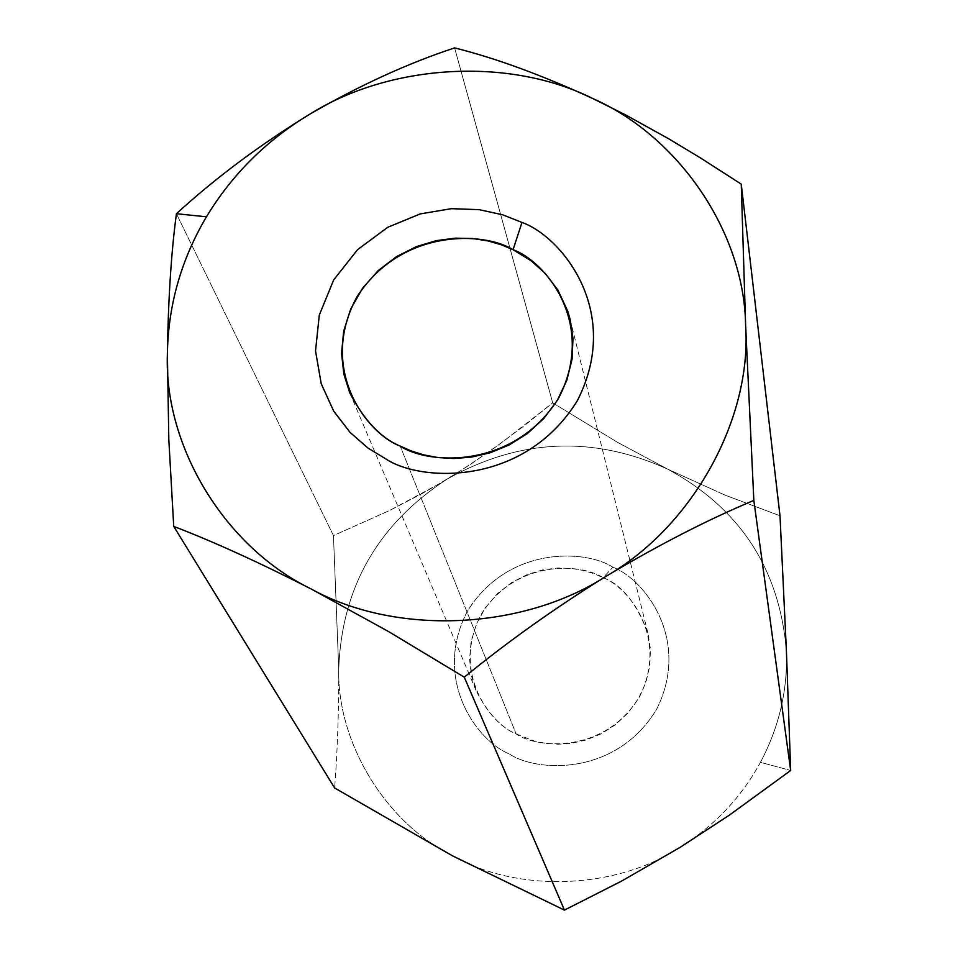 <?xml version="1.0" encoding="UTF-8"?>
<svg xmlns="http://www.w3.org/2000/svg" width="958" height="958" viewBox="0 0 958 958"><rect width="100%" height="100%" fill="white"/><g stroke="black" fill="none" stroke-linecap="round" stroke-linejoin="round"><path stroke-width="0.72" stroke-dasharray="4.79 3.59" d="M452.392 855.781C384.829 822 337.084 742.151 338.737 669.115C341.587 587.661 377.715 524.313 447.123 479.108C519.332 438.644 592.798 435.291 667.498 469.049C592.798 435.291 519.332 438.644 447.123 479.108C377.715 524.313 341.587 587.661 338.737 669.115L333.456 535.606L389.678 510.446L422.358 493.442L447.123 479.108L471.073 463.959L501.98 442.476L552.694 402.863L617.156 442.117L667.498 469.049L725.29 495.238L780.004 515.763L725.29 495.238L667.498 469.049C739.839 508.087 779.477 568.633 786.398 650.674C787.835 689.76 779.189 726.978 760.46 762.317C741.264 797.463 714.393 825.856 679.857 847.495C714.393 825.856 741.264 797.463 760.46 762.317L790.673 770.483L760.46 762.317C779.189 726.978 787.835 689.76 786.398 650.674C779.477 568.633 739.839 508.087 667.498 469.049L617.156 442.117L552.694 402.863L454.607 47.9L552.694 402.863L524.277 425.687L494.34 447.985L463.169 469.097L438.908 484.006L389.678 510.446L333.456 535.606L176.428 213.718L333.456 535.606L338.737 669.115C338.773 713.159 337.408 752.784 334.629 787.967C337.408 752.784 338.773 713.159 338.737 669.115C337.084 742.187 384.865 822.06 452.475 855.817C517.991 893.024 615.395 889.683 679.857 847.495C615.419 889.659 518.062 893.024 452.547 855.865M612.928 567.208C585.973 549.593 508.027 545.353 467.217 611.527C431.567 680.599 478.425 742.007 509.165 753.838C536.025 772.232 616.078 776.806 656.769 709.004C691.7 638.471 643.201 578.428 612.928 567.208C643.201 578.428 691.7 638.471 656.769 709.004C616.078 776.806 536.025 772.232 509.165 753.838C478.425 742.007 431.567 680.599 467.217 611.527C508.027 545.353 585.973 549.593 612.928 567.208L603.097 577.686C621.922 584.799 636.914 603.492 648.075 633.777L650.434 649.225L649.823 665.726L645.872 682.479L638.519 698.502L628.137 712.848L615.383 724.763L601.169 733.804L586.404 739.887L571.878 743.228L558.155 744.222L545.629 743.348L534.444 741.085L516.17 733.984C501.094 727.589 487.814 713.291 476.33 691.101L471.552 676.156L469.576 659.475L471.061 641.776L476.377 624.125L485.407 607.671L497.585 593.505L511.943 582.344L527.403 574.489L542.923 569.842L557.736 567.998L571.327 568.393L583.446 570.465L594.02 573.698L603.097 577.686C580.536 562.885 515.093 559.328 480.916 614.856C451.098 672.791 490.448 724.116 516.17 733.984L400.181 446.081L516.17 733.984C538.671 749.324 605.588 753.132 639.681 696.454C668.995 637.489 628.496 587.122 603.097 577.686L612.928 567.208M570.094 319.218L648.075 633.777M349.742 392.756L476.33 691.101"/><path stroke-width="1.44" d="M790.673 770.483L729.409 815.102L679.857 847.495L729.409 815.102L790.673 770.483L753.838 500.411C707.734 519.679 658.517 544.946 606.198 576.213C554.73 608.21 507.429 641.872 464.283 677.174L388.577 631.573L311.122 588.954C259.367 562.526 213.562 541.677 173.733 526.409L168.824 439.698L167.387 353.813C168.201 305.135 181.23 259.462 206.449 216.795L176.428 213.718C171.254 252.182 168.249 298.884 167.387 353.813C168.249 298.884 171.254 252.182 176.428 213.718C215.514 177.948 259.965 144.778 309.793 114.182C359.585 85.382 407.857 63.288 454.607 47.9C495.789 58.187 541.977 75.131 593.17 98.722L625.718 114.972L668.732 138.802L700.442 157.914L741.253 184.14L780.004 515.763L741.253 184.14L745.623 325.481L753.838 500.411L790.673 770.483L786.398 650.674L780.004 515.763L786.398 650.674L790.673 770.483M452.392 855.781L334.629 787.967L173.733 526.409L334.629 787.967L452.475 855.817L564.442 910.1L464.283 677.174L564.442 910.1L621.479 881.144L679.857 847.495L621.479 881.144L564.442 910.1L452.547 855.865M753.838 500.411L745.623 325.481C752.054 418.359 693.149 526.11 606.198 576.213C658.517 544.946 707.734 519.679 753.838 500.411M593.17 98.722C678.671 136.539 744.33 232.04 745.623 325.481L741.253 184.14L700.442 157.914L668.732 138.802L625.718 114.972L593.17 98.722C541.977 75.131 495.789 58.187 454.607 47.9C407.857 63.288 359.585 85.382 309.793 114.182C390.517 63.539 509.812 56.702 593.17 98.722C509.812 56.702 390.517 63.539 309.793 114.182C259.965 144.778 215.514 177.948 176.428 213.718L206.449 216.795C232.123 174.416 266.575 140.215 309.793 114.182C266.575 140.215 232.123 174.416 206.449 216.795C181.23 259.462 168.201 305.135 167.387 353.813L168.824 439.698L173.733 526.409C213.562 541.677 259.367 562.526 311.122 588.954C224.04 546.599 163.89 445.805 167.387 353.813C163.89 445.805 224.04 546.599 311.122 588.954L388.577 631.573L464.283 677.174C507.429 641.872 554.73 608.21 606.198 576.213C522.086 630.592 395.391 635.693 311.122 588.954C395.391 635.693 522.086 630.592 606.198 576.213C693.149 526.11 752.054 418.359 745.623 325.481C744.33 232.04 678.671 136.539 593.17 98.722M521.99 222.436C560.873 236.123 623.119 311.039 577.363 400.648C524.086 486.927 420.358 482.006 385.906 458.966L368.052 448.104L350.125 432.477L333.719 411.162L321.217 383.739L315.529 350.927L319.301 315.038L333.707 279.868L357.609 249.607L387.774 227.286L420.155 213.933L451.302 208.676L479.096 209.646L502.663 214.796L521.99 222.436L502.663 214.796L479.096 209.646L451.302 208.676L420.155 213.933L387.774 227.286L357.609 249.607L333.707 279.868L319.301 315.038L315.529 350.927L321.217 383.739L333.719 411.162L350.125 432.477L368.052 448.104L385.906 458.966C420.358 482.006 524.086 486.927 577.363 400.648C623.119 311.039 560.873 236.123 521.99 222.436L513.069 249.715L501.501 244.853L488.029 240.937L472.581 238.494L455.242 238.159L436.309 240.638L416.443 246.601L396.624 256.552L378.159 270.623L362.447 288.43L350.7 309.051L343.683 331.157L341.551 353.274L343.85 374.111L349.742 392.756C364.136 420.418 380.949 438.201 400.181 446.081L410.994 450.859L423.508 454.822L437.806 457.553L453.864 458.511L471.444 457.122L490.113 452.787L509.105 445.003L527.415 433.519L543.869 418.442L557.317 400.348L566.861 380.182L572.07 359.166L572.98 338.497L570.094 319.218L567.771 311.218L557.903 290.094L545.234 273.449L531.415 260.971L513.069 249.715C545.389 261.163 596.858 323.529 558.825 397.762C514.614 469.204 428.789 465.121 400.181 446.081C367.333 433.95 317.757 370.027 356.604 297.435C400.947 227.836 484.353 231.549 513.069 249.715L521.99 222.436"/></g></svg>

